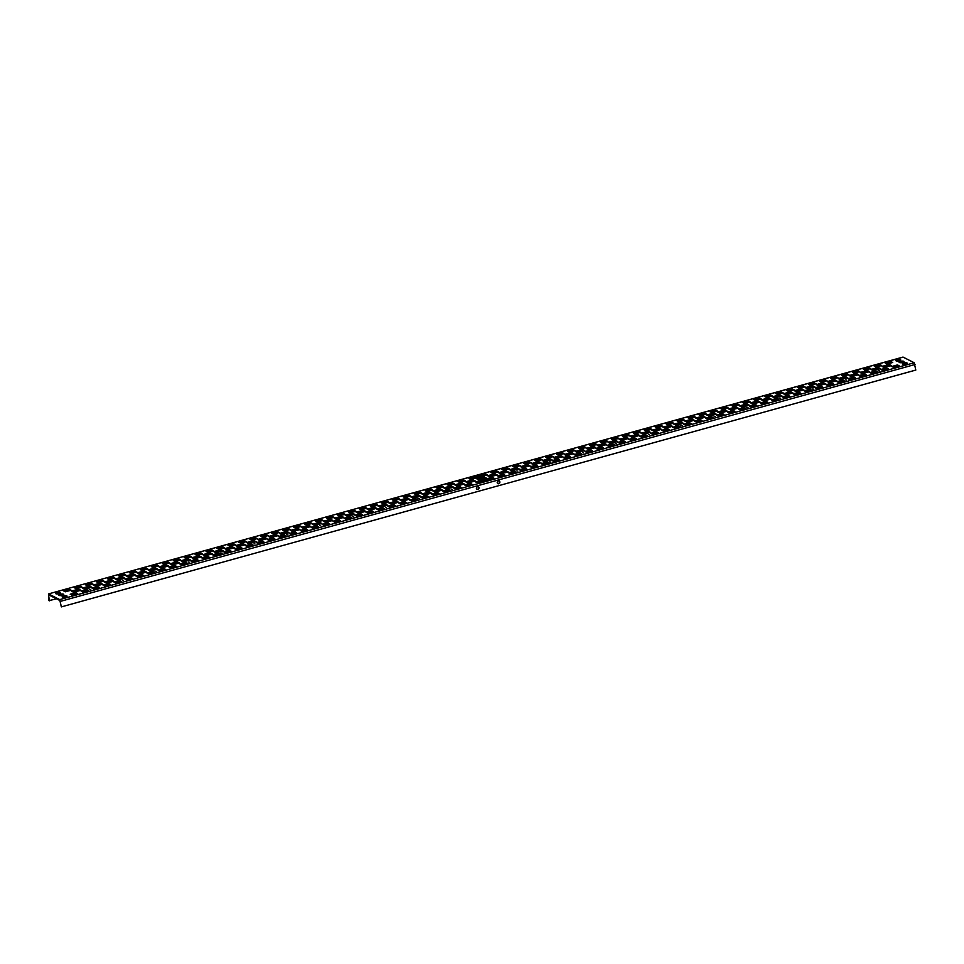<?xml version="1.0" encoding="UTF-8"?>
<svg xmlns="http://www.w3.org/2000/svg" width="964" height="964" viewBox="0 0 964 964"><rect width="100%" height="100%" fill="white"/><g stroke="black" fill="none" stroke-linecap="round" stroke-linejoin="round"><path stroke-width="1.45" d="M49.188 595.101L59.876 600.524L61.347 606.898L59.744 599.596L914.209 362.753L903.123 357.126L48.453 593.932L48.959 600.608L56.563 598.849M497.219 482.711A1.482 1.289 -63.1 0 1 499.858 481.976A1.482 1.289 -63.1 0 1 497.219 482.711M498.978 480.94A1.482 1.289 -63.1 0 1 497.665 483.53M903.196 364.175L903.846 363.994A2.47 0.759 -7.7 0 0 902.943 364.296M62.973 597.065L64.395 596.668M483.084 480.626L484.506 480.229M48.634 595.246L49.393 600.837M476.409 488.471A1.482 1.289 -63.1 0 1 479.036 487.748A1.482 1.289 -63.1 0 1 476.409 488.471M478.168 486.712A1.482 1.289 -63.1 0 1 476.855 489.302M914.209 362.753L915.8 370.068L61.347 606.898M48.658 593.969L59.744 599.596M906.787 363.777A2.47 0.759 -7.7 0 0 903.846 363.946M900.268 360.464A2.47 0.759 -7.7 0 0 897.327 360.644A2.47 0.759 -7.7 0 0 896.424 360.982M715.143 414.484L714.071 413.942L707.938 415.641M813.736 387.154L812.664 386.612L806.531 388.311M858.719 371.911L853.622 372.923M865.238 375.225L860.141 376.237M868.504 371.983L867.431 371.429L861.31 373.128M879.457 368.947L878.385 368.393L872.263 370.092M869.673 368.875L864.575 369.887M880.626 365.838L875.529 366.85M876.192 372.188L871.095 373.201M887.145 369.152L882.048 370.164M890.423 365.91L889.338 365.356L883.217 367.055M891.58 362.801L886.482 363.814M898.111 366.115L893.001 367.127M824.69 384.118L823.618 383.576L817.484 385.275M814.905 384.058L809.796 385.07M825.859 381.021L820.762 382.033M821.424 387.371L816.315 388.384M832.378 384.335L827.281 385.347M835.643 381.081L834.571 380.539L828.45 382.238M846.597 378.045L845.524 377.502L839.403 379.201M836.812 377.984L831.715 378.997M847.766 374.948L842.669 375.96M843.331 381.298L838.234 382.31M854.285 378.262L849.188 379.274M857.55 375.02L856.478 374.466L850.356 376.165M760.126 399.241L755.029 400.253M766.645 402.542L761.548 403.567M769.923 399.301L768.838 398.759L762.717 400.458M771.08 396.204L765.982 397.216M777.599 399.506L772.501 400.53M780.876 396.264L779.792 395.722L773.67 397.421M791.83 393.228L790.757 392.685L784.624 394.384M782.045 393.167L776.936 394.18M792.998 390.131L787.889 391.143M803.952 387.094L798.843 388.106M788.564 396.469L783.455 397.493M799.518 393.433L794.408 394.457M810.471 390.408L805.362 391.42M802.783 390.191L801.711 389.649L795.577 391.348M716.312 411.387L711.215 412.399M722.831 414.689L717.734 415.713M726.097 411.447L725.024 410.905L718.903 412.604M737.05 408.411L735.978 407.868L729.856 409.567M748.004 405.374L746.931 404.832L740.81 406.531M727.266 408.35L722.169 409.363M738.219 405.314L733.122 406.326M749.173 402.277L744.075 403.289M733.785 411.652L728.688 412.676M744.738 408.616L739.641 409.64M755.692 405.579L750.595 406.603M758.957 402.337L757.885 401.795L751.763 403.494M616.55 441.813L615.478 441.271L609.356 442.97M661.533 426.57L656.436 427.582M668.064 429.872L662.955 430.884M671.33 426.63L670.257 426.088L664.124 427.787M682.283 423.594L681.211 423.051L675.077 424.75M693.236 420.557L692.164 420.015L686.031 421.714M672.498 423.533L667.389 424.546M683.452 420.497L678.343 421.509M694.405 417.46L689.296 418.472M679.018 426.835L673.908 427.847M689.971 423.798L684.862 424.811M700.924 420.762L695.815 421.786M704.19 417.52L703.118 416.978L696.984 418.677M705.359 414.424L700.25 415.436M711.878 417.725L706.781 418.75M627.504 438.777L626.431 438.234L620.31 439.933M638.457 435.74L637.385 435.198L631.263 436.897M617.719 438.704L612.622 439.729M628.673 435.668L623.575 436.692M639.626 432.643L634.529 433.655M624.238 442.018L619.141 443.03M635.192 438.982L630.095 439.994M646.145 435.945L641.048 436.957M649.411 432.703L648.338 432.161L642.217 433.86M660.376 429.667L659.292 429.125L653.17 430.824M650.58 429.607L645.482 430.619M657.099 432.908L652.001 433.921M583.69 450.923L582.618 450.381L576.484 452.08M573.905 450.851L568.796 451.875M584.859 447.814L579.75 448.838M580.424 454.164L575.315 455.177M591.378 451.128L586.269 452.14M594.643 447.886L593.571 447.344L587.438 449.043M605.597 444.85L604.524 444.308L598.403 446.007M595.812 444.778L590.715 445.802M606.766 441.741L601.669 442.765M602.331 448.091L597.234 449.103M613.285 445.055L608.188 446.067M486.675 480.229A2.47 0.759 -7.7 0 0 483.735 480.397A2.47 0.759 -7.7 0 0 482.844 480.747M485.097 478.252L484.024 477.71L477.891 479.409M480.156 476.915A2.47 0.759 -7.7 0 0 477.216 477.084A2.47 0.759 -7.7 0 0 476.324 477.433M267.173 535.876L262.075 536.888M273.692 539.189L268.595 540.202M376.719 505.51L371.622 506.522M383.238 508.823L378.141 509.836M375.55 508.618L374.478 508.064L368.356 509.763M430.33 493.435L429.245 492.881L423.124 494.58M441.283 490.399L440.211 489.857L434.077 491.544M452.237 487.362L451.164 486.82L445.031 488.507M431.498 490.327L426.389 491.339M442.452 487.29L437.343 488.302M453.405 484.253L448.296 485.266M438.018 493.64L432.908 494.653M448.971 490.604L443.862 491.616M459.924 487.567L454.815 488.579M463.19 484.326L462.118 483.783L455.984 485.47M474.143 481.289L473.071 480.747L466.938 482.434M464.359 481.217L459.25 482.229M475.312 478.18L470.203 479.192M470.878 484.531L465.769 485.543M481.831 481.494L476.734 482.506M386.504 505.582L385.431 505.028L379.31 506.727M397.457 502.545L396.385 501.991L390.263 503.69M387.673 502.473L382.575 503.485M398.626 499.436L393.529 500.449M394.192 505.787L389.094 506.799M405.145 502.75L400.048 503.762M408.411 499.509L407.338 498.954L401.217 500.653M419.364 496.472L418.292 495.918L412.17 497.617M409.579 496.4L404.482 497.412M420.533 493.363L415.436 494.375M416.099 499.714L411.001 500.726M427.052 496.677L421.955 497.689M321.952 520.693L316.843 521.705M328.471 524.006L323.362 525.019M331.737 520.765L330.664 520.211L324.531 521.91M342.69 517.728L341.618 517.174L335.484 518.873M332.905 517.656L327.796 518.668M343.859 514.619L338.75 515.632M339.424 520.97L334.315 521.982M350.378 517.933L345.269 518.945M353.643 514.692L352.571 514.137L346.438 515.836M364.597 511.655L363.524 511.101L357.391 512.8M354.812 511.583L349.703 512.595M365.766 508.546L360.669 509.558M361.331 514.897L356.222 515.909M372.285 511.86L367.188 512.872M276.957 535.936L275.885 535.394L269.763 537.093M287.911 532.911L286.838 532.357L280.717 534.056M278.126 532.839L273.029 533.851M289.079 529.802L283.982 530.815M284.645 536.153L279.548 537.165M295.599 533.116L290.501 534.128M298.864 529.875L297.792 529.32L291.67 531.019M309.83 526.838L308.745 526.284L302.624 527.983M320.783 523.801L319.699 523.247L313.577 524.946M300.033 526.766L294.936 527.778M310.986 523.729L305.889 524.741M306.552 530.08L301.455 531.092M317.518 527.043L312.408 528.055M157.626 566.242L152.529 567.254M164.145 569.543L159.048 570.567M167.411 566.302L166.338 565.76L160.217 567.459M212.405 551.059L207.296 552.071M218.924 554.36L213.815 555.385M222.19 551.119L221.118 550.577L214.984 552.276M233.143 548.082L232.071 547.54L225.938 549.239M223.359 548.022L218.25 549.034M234.312 544.985L229.203 545.998M229.878 551.324L224.769 552.348M240.831 548.299L235.722 549.311M244.097 545.046L243.024 544.503L236.891 546.202M255.05 542.009L253.978 541.467L247.844 543.166M266.004 538.972L264.931 538.43L258.81 540.129M245.266 541.949L240.157 542.961M256.219 538.912L251.122 539.924M251.785 545.263L246.688 546.275M262.738 542.226L257.641 543.238M178.364 563.265L177.292 562.723L171.17 564.422M168.58 563.205L163.482 564.217M179.533 560.168L174.436 561.181M175.099 566.507L170.001 567.531M186.052 563.47L180.955 564.494M189.318 560.229L188.245 559.686L182.124 561.385M200.283 557.192L199.199 556.65L193.077 558.349M211.237 554.155L210.164 553.613L204.031 555.312M190.486 557.132L185.389 558.144M201.452 554.095L196.343 555.107M197.005 560.433L191.908 561.458M207.971 557.397L202.862 558.421M112.643 581.485L111.571 580.943L105.438 582.642M123.597 578.448L122.524 577.906L116.391 579.605M113.812 578.388L108.703 579.4M124.766 575.351L119.657 576.364M135.719 572.315L130.622 573.327M120.331 581.69L115.222 582.702M131.285 578.653L126.188 579.677M142.238 575.616L137.141 576.641M134.55 575.412L133.478 574.869L127.344 576.568M145.504 572.375L144.431 571.833L138.31 573.532M156.457 569.338L155.385 568.796L149.263 570.495M146.673 569.278L141.575 570.29M153.192 572.58L148.095 573.604M60.045 593.354A2.47 0.759 -7.7 0 0 57.105 593.535A2.47 0.759 -7.7 0 0 56.213 593.872M66.564 596.668A2.47 0.759 -7.7 0 0 63.624 596.837A2.47 0.759 -7.7 0 0 62.732 597.186M63.311 595.017A2.47 0.759 -7.7 0 0 60.371 595.186A2.47 0.759 -7.7 0 0 59.467 595.535M79.783 590.595L78.699 590.052L72.577 591.751M69.986 590.534L64.889 591.547M80.94 587.498L75.843 588.51M76.505 593.836L71.408 594.848M87.471 590.799L82.362 591.812M90.737 587.558L89.652 587.016L83.531 588.715M101.69 584.521L100.618 583.979L94.484 585.678M91.905 584.461L86.796 585.473M102.859 581.425L97.75 582.437M98.424 587.763L93.315 588.775M109.378 584.726L104.269 585.738M517.957 469.143L516.885 468.6L510.763 470.299M562.952 453.887L557.843 454.912M569.471 457.201L564.362 458.213M572.737 453.96L571.664 453.417L565.531 455.116M528.911 466.106L527.838 465.564L521.717 467.263M519.126 466.034L514.029 467.046M530.08 462.997L524.982 464.021M525.645 469.348L520.548 470.36M536.599 466.311L531.501 467.323M539.876 463.069L538.792 462.527L532.67 464.226M550.83 460.033L549.745 459.491L543.624 461.19M541.033 459.961L535.936 460.985M551.998 456.924L546.889 457.948M547.564 463.274L542.455 464.287M558.518 460.238L553.408 461.25M561.783 456.996L560.711 456.454L554.577 458.153M496.05 475.216L494.978 474.674L488.856 476.373M507.004 472.179L505.931 471.637L499.81 473.336M486.266 475.144L481.169 476.156M497.219 472.107L492.122 473.119M508.173 469.07L503.075 470.083M492.785 478.457L487.688 479.469M503.738 475.421L498.641 476.433M514.692 472.384L509.594 473.396M903.521 362.127A2.47 0.759 -7.7 0 0 900.581 362.295A2.47 0.759 -7.7 0 0 899.689 362.645M900.46 361.367A2.47 0.759 172.3 0 1 903.991 361.584A2.47 0.759 172.3 0 1 902.629 362.464A2.47 0.759 172.3 0 1 899.099 362.247A2.47 0.759 172.3 0 1 900.46 361.367M905.895 364.127A2.47 0.759 172.3 0 1 902.364 363.898A2.47 0.759 172.3 0 1 903.714 363.018A2.47 0.759 172.3 0 1 907.245 363.247A2.47 0.759 172.3 0 1 905.895 364.127M899.364 360.813A2.47 0.759 172.3 0 1 895.845 360.596A2.47 0.759 172.3 0 1 897.195 359.705A2.47 0.759 172.3 0 1 900.725 359.933A2.47 0.759 172.3 0 1 899.364 360.813M879.493 370.923L878.084 370.839L879.493 370.923M813.761 389.143L812.351 389.058L813.761 389.143M846.464 379.961L845.585 379.9L846.464 379.961M780.744 398.168L779.852 398.12L780.744 398.168M715.011 416.388L714.131 416.34L715.011 416.388M748.04 407.362L746.63 407.278L748.04 407.362M649.29 434.607L648.398 434.559L649.29 434.607M682.307 425.582L680.897 425.498L682.307 425.582M616.586 443.802L615.177 443.717L616.586 443.802M709.022 416.183L706.708 415.014L713.938 413.014L716.252 414.183L709.022 416.183M807.603 388.853L805.302 387.685L812.531 385.684L814.833 386.853L807.603 388.853M852.393 372.297L858.093 370.718L859.828 371.61L854.128 373.189L852.393 372.297M864.612 374.032L866.347 374.912L860.647 376.49L858.912 375.611L864.612 374.032L864.732 374.96M862.382 373.671L860.081 372.502L867.311 370.501L869.612 371.67L862.382 373.671M873.336 370.634L871.034 369.465L878.264 367.465L880.566 368.634L873.336 370.634M863.346 369.26L869.046 367.682L870.781 368.573L865.082 370.152L863.346 369.26M881.735 365.537L876.035 367.115L874.3 366.224L879.999 364.645L881.735 365.537M875.565 370.995L877.3 371.875L871.601 373.454L869.865 372.574L875.565 370.995L875.686 371.923M888.254 368.838L882.554 370.417L880.819 369.537L886.519 367.959L888.254 368.838M884.289 367.597L881.988 366.428L889.218 364.428L891.519 365.597L884.289 367.597M890.953 361.608L892.688 362.5L886.988 364.079L885.253 363.187L890.953 361.608L891.073 362.536M899.207 365.802L893.508 367.38L891.772 366.501L897.472 364.922L899.207 365.802M818.569 385.817L816.255 384.648L823.485 382.648L825.799 383.817L818.569 385.817M808.567 384.443L814.267 382.865L816.002 383.744L810.314 385.323L808.567 384.443M826.967 380.708L821.268 382.286L819.521 381.407L825.22 379.828L826.967 380.708M820.786 386.178L822.521 387.058L816.833 388.637L815.086 387.757L820.786 386.178L820.918 387.106M833.486 384.021L827.787 385.6L826.052 384.72L831.739 383.142L833.486 384.021M836.752 380.78L829.522 382.78L827.208 381.611L834.438 379.611L836.752 380.78M840.475 379.744L838.174 378.575L845.404 376.575L847.705 377.743L840.475 379.744M830.486 378.37L836.174 376.791L837.921 377.671L832.221 379.262L830.486 378.37M841.439 375.333L847.127 373.755L848.874 374.635L843.175 376.225L841.439 375.333M842.693 380.105L844.44 380.985L838.74 382.563L837.005 381.684L842.693 380.105L842.825 381.033M853.646 377.069L855.393 377.948L849.694 379.527L847.959 378.647L853.646 377.069L853.779 377.996M858.659 374.707L851.429 376.707L849.127 375.538L856.357 373.538L858.659 374.707M753.8 399.626L759.499 398.048L761.235 398.927L755.535 400.506L753.8 399.626M766.019 401.361L767.754 402.241L762.054 403.82L760.319 402.94L766.019 401.361L766.139 402.289M763.789 401L761.488 399.831L768.718 397.831L771.019 399L763.789 401M764.753 396.59L770.453 395.011L772.188 395.891L766.488 397.469L764.753 396.59M776.972 398.325L778.707 399.204L773.008 400.783L771.272 399.903L776.972 398.325L777.092 399.253M781.973 395.963L774.743 397.963L772.441 396.794L779.671 394.794L781.973 395.963M785.696 394.927L783.395 393.758L790.625 391.758L792.926 392.926L785.696 394.927M775.707 393.553L781.406 391.974L783.142 392.854L777.442 394.433L775.707 393.553M786.66 390.516L792.36 388.938L794.095 389.817L788.395 391.396L786.66 390.516M805.048 386.781L799.361 388.359L797.614 387.48L803.313 385.901L805.048 386.781M787.925 395.288L789.661 396.168L783.961 397.746L782.226 396.867L787.925 395.288L788.046 396.216M798.879 392.252L800.614 393.131L794.926 394.71L793.179 393.83L798.879 392.252L798.999 393.179M811.567 390.095L805.88 391.673L804.133 390.794L809.832 389.215L811.567 390.095M803.88 389.89L796.65 391.89L794.348 390.721L801.578 388.721L803.88 389.89M709.986 411.773L715.674 410.194L717.421 411.074L711.721 412.652L709.986 411.773M722.193 413.508L723.94 414.387L718.24 415.966L716.505 415.086L722.193 413.508L722.325 414.436M727.205 411.146L719.975 413.146L717.674 411.977L724.904 409.977L727.205 411.146M730.929 410.11L728.627 408.941L735.857 406.941L738.159 408.109L730.929 410.11M741.882 407.073L739.581 405.904L746.811 403.904L749.112 405.073L741.882 407.073M720.939 408.736L726.627 407.157L728.374 408.037L722.675 409.616L720.939 408.736M731.893 405.699L737.581 404.121L739.328 405.001L733.628 406.579L731.893 405.699M750.281 401.964L744.582 403.542L742.846 402.663L748.546 401.084L750.281 401.964M733.146 410.471L734.893 411.351L729.194 412.929L727.459 412.05L733.146 410.471L733.279 411.399M744.112 407.435L745.847 408.314L740.147 409.893L738.412 409.013L744.112 407.435L744.232 408.362M756.8 405.278L751.101 406.856L749.365 405.977L755.065 404.398L756.8 405.278M752.836 404.037L750.534 402.868L757.764 400.867L760.066 402.036L752.836 404.037M617.659 441.512L610.429 443.512L608.127 442.343L615.357 440.343L617.659 441.512M655.207 426.956L660.906 425.377L662.642 426.257L656.942 427.835L655.207 426.956M667.425 428.691L669.161 429.57L663.461 431.149L661.726 430.269L667.425 428.691L667.546 429.619M672.426 426.329L665.196 428.329L662.895 427.16L670.125 425.16L672.426 426.329M676.15 425.293L673.848 424.124L681.078 422.124L683.38 423.292L676.15 425.293M687.103 422.256L684.802 421.087L692.031 419.087L694.333 420.256L687.103 422.256M666.16 423.919L671.86 422.34L673.595 423.22L667.895 424.799L666.16 423.919M677.114 420.882L682.813 419.304L684.548 420.184L678.861 421.762L677.114 420.882M695.502 417.147L689.814 418.725L688.067 417.846L693.767 416.267L695.502 417.147M678.379 425.654L680.114 426.534L674.414 428.112L672.679 427.233L678.379 425.654L678.499 426.582M689.332 422.618L691.067 423.497L685.38 425.076L683.633 424.196L689.332 422.618L689.453 423.545M702.021 420.461L696.333 422.039L694.586 421.16L700.286 419.581L702.021 420.461M698.069 419.219L695.755 418.051L702.985 416.05L705.299 417.219L698.069 419.219M699.021 414.809L704.72 413.231L706.455 414.11L700.768 415.689L699.021 414.809M711.239 416.544L712.986 417.424L707.287 419.003L705.552 418.123L711.239 416.544L711.372 417.472M621.382 440.476L619.081 439.307L626.311 437.307L628.612 438.475L621.382 440.476M632.336 437.439L630.034 436.27L637.264 434.27L639.566 435.439L632.336 437.439M611.393 439.102L617.081 437.523L618.828 438.403L613.128 439.982L611.393 439.102M622.346 436.065L628.046 434.487L629.781 435.367L624.082 436.945L622.346 436.065M640.735 432.33L635.035 433.908L633.3 433.029L638.999 431.45L640.735 432.33M623.6 440.837L625.347 441.717L619.647 443.295L617.912 442.416L623.6 440.837L623.732 441.765M634.565 437.801L636.3 438.68L630.601 440.259L628.865 439.379L634.565 437.801L634.686 438.728M647.254 435.644L641.554 437.222L639.819 436.343L645.519 434.764L647.254 435.644M643.289 434.403L640.988 433.234L648.218 431.233L650.519 432.402L643.289 434.403M654.243 431.366L651.941 430.197L659.171 428.197L661.473 429.366L654.243 431.366M644.253 429.992L649.953 428.414L651.688 429.293L645.988 430.872L644.253 429.992M656.472 431.727L658.207 432.607L652.508 434.186L650.772 433.306L656.472 431.727L656.592 432.655M577.557 452.622L575.255 451.453L582.485 449.453L584.787 450.622L577.557 452.622M567.567 451.248L573.267 449.67L575.002 450.55L569.314 452.128L567.567 451.248M585.955 447.513L580.268 449.091L578.521 448.212L584.22 446.633L585.955 447.513M579.786 452.972L581.521 453.863L575.833 455.442L574.086 454.55L579.786 452.972L579.918 453.911M592.474 450.827L586.787 452.405L585.04 451.526L590.739 449.935L592.474 450.827M595.752 447.585L588.522 449.586L586.208 448.417L593.438 446.416L595.752 447.585M599.475 446.549L597.162 445.38L604.392 443.38L606.705 444.549L599.475 446.549M589.486 445.175L595.174 443.597L596.921 444.476L591.221 446.055L589.486 445.175M600.439 442.139L606.127 440.56L607.874 441.44L602.175 443.018L600.439 442.139M601.693 446.91L603.44 447.79L597.74 449.369L596.005 448.489L601.693 446.91L601.825 447.838M612.646 443.874L614.393 444.753L608.694 446.332L606.959 445.452L612.646 443.874L612.779 444.802M583.557 452.827L582.678 452.767L583.557 452.827M485.784 480.566A2.47 0.759 172.3 0 1 482.253 480.349A2.47 0.759 172.3 0 1 483.603 479.469A2.47 0.759 172.3 0 1 487.133 479.686A2.47 0.759 172.3 0 1 485.784 480.566M486.205 477.939L478.975 479.952L476.662 478.783L483.892 476.77L486.205 477.939M479.265 477.264A2.47 0.759 172.3 0 1 475.734 477.035A2.47 0.759 172.3 0 1 477.084 476.156A2.47 0.759 172.3 0 1 480.614 476.373A2.47 0.759 172.3 0 1 479.265 477.264M550.854 462.021L549.444 461.937L550.854 462.021M268.281 535.562L262.582 537.153L260.846 536.261L266.534 534.683L268.281 535.562M274.8 538.876L269.101 540.455L267.365 539.575L273.053 537.996L274.8 538.876M377.828 505.208L372.128 506.787L370.393 505.895L376.081 504.317L377.828 505.208M384.347 508.51L378.647 510.089L376.912 509.209L382.6 507.63L384.347 508.51M376.659 508.305L369.429 510.318L367.127 509.149L374.357 507.136L376.659 508.305M431.426 493.122L424.196 495.135L421.895 493.966L429.125 491.953L431.426 493.122M517.825 471.047L516.945 470.986L517.825 471.047M435.15 492.098L432.848 490.929L440.078 488.917L442.38 490.086L435.15 492.098M446.103 489.061L443.802 487.892L451.032 485.88L453.333 487.049L446.103 489.061M425.16 490.724L430.86 489.146L432.595 490.025L426.895 491.604L425.16 490.724M436.114 487.688L441.813 486.109L443.548 486.989L437.849 488.567L436.114 487.688M454.502 483.952L448.814 485.531L447.067 484.651L452.767 483.072L454.502 483.952M437.379 492.447L439.114 493.327L433.414 494.918L431.679 494.026L437.379 492.447L437.499 493.375M448.332 489.411L450.068 490.29L444.38 491.881L442.633 490.989L448.332 489.411L448.453 490.339M461.021 487.266L455.333 488.844L453.586 487.953L459.286 486.374L461.021 487.266M457.057 486.025L454.755 484.856L461.985 482.844L464.287 484.012L457.057 486.025M468.022 482.988L465.708 481.819L472.938 479.807L475.252 480.976L468.022 482.988M458.021 481.614L463.72 480.036L465.455 480.916L459.768 482.494L458.021 481.614M468.974 478.578L474.674 476.999L476.409 477.879L470.721 479.457L468.974 478.578M470.239 483.338L471.974 484.229L466.287 485.808L464.54 484.916L470.239 483.338L470.372 484.265M481.193 480.301L482.94 481.193L477.24 482.771L475.505 481.88L481.193 480.301L481.325 481.229M452.104 489.266L451.224 489.206L452.104 489.266M386.371 507.486L385.492 507.426L386.371 507.486M380.382 507.281L378.081 506.112L385.311 504.1L387.612 505.269L380.382 507.281M391.336 504.244L389.034 503.075L396.264 501.063L398.566 502.232L391.336 504.244M381.346 502.859L387.034 501.28L388.781 502.172L383.082 503.75L381.346 502.859M399.735 499.135L394.035 500.714L392.3 499.822L397.999 498.243L399.735 499.135M393.553 504.594L395.3 505.473L389.601 507.052L387.865 506.172L393.553 504.594L393.686 505.522M406.254 502.437L400.554 504.015L398.819 503.136L404.519 501.557L406.254 502.437M409.519 499.195L402.289 501.208L399.988 500.039L407.218 498.027L409.519 499.195M413.243 498.171L410.941 497.002L418.171 494.99L420.473 496.159L413.243 498.171M403.253 496.785L408.953 495.207L410.688 496.099L404.988 497.677L403.253 496.785M414.207 493.761L419.906 492.17L421.642 493.062L415.942 494.64L414.207 493.761M415.472 498.521L417.207 499.4L411.508 500.979L409.772 500.099L415.472 498.521L415.592 499.448M426.425 495.484L428.161 496.364L422.461 497.942L420.726 497.063L426.425 495.484L426.546 496.412M323.048 520.391L317.349 521.97L315.614 521.078L321.313 519.5L323.048 520.391M329.567 523.693L323.868 525.272L322.133 524.392L327.832 522.813L329.567 523.693M419.4 498.46L417.99 498.364L419.4 498.46M325.603 522.464L323.302 521.283L330.532 519.283L332.833 520.452L325.603 522.464M336.557 519.427L334.255 518.246L341.485 516.246L343.787 517.415L336.557 519.427M326.567 518.042L332.267 516.463L334.002 517.355L328.314 518.933L326.567 518.042M337.521 515.005L343.22 513.426L344.955 514.318L339.268 515.897L337.521 515.005M338.786 519.777L340.521 520.656L334.833 522.235L333.086 521.355L338.786 519.777L338.906 520.705M349.739 516.74L351.474 517.62L345.787 519.198L344.04 518.319L349.739 516.74L349.872 517.668M354.74 514.378L347.51 516.391L345.208 515.21L352.438 513.21L354.74 514.378M358.475 513.354L356.162 512.173L363.392 510.173L365.705 511.342L358.475 513.354M348.474 511.968L354.174 510.39L355.909 511.282L350.221 512.86L348.474 511.968M359.439 508.932L365.127 507.353L366.874 508.245L361.175 509.823L359.439 508.932M360.693 513.704L362.428 514.583L356.74 516.162L354.993 515.282L360.693 513.704L360.825 514.631M371.646 510.667L373.393 511.547L367.694 513.125L365.959 512.246L371.646 510.667L371.779 511.595M353.668 516.68L352.258 516.584L353.668 516.68M287.947 534.887L286.537 534.803L287.947 534.887M270.836 537.635L268.534 536.466L275.764 534.466L278.066 535.635L270.836 537.635M281.789 534.598L279.488 533.429L286.718 531.429L289.019 532.598L281.789 534.598M271.8 533.225L277.487 531.646L279.235 532.526L273.535 534.116L271.8 533.225M282.753 530.188L288.453 528.609L290.188 529.501L284.488 531.08L282.753 530.188M284.019 534.96L285.754 535.839L280.054 537.418L278.319 536.538L284.019 534.96L284.139 535.888M294.972 531.923L296.707 532.803L291.007 534.381L289.272 533.502L294.972 531.923L295.092 532.851M299.973 529.561L292.743 531.562L290.441 530.393L297.671 528.393L299.973 529.561M303.696 528.525L301.395 527.356L308.625 525.356L310.926 526.525L303.696 528.525M314.65 525.488L312.348 524.32L319.578 522.319L321.88 523.488L314.65 525.488M293.707 527.151L299.406 525.573L301.142 526.465L295.442 528.043L293.707 527.151M304.66 524.115L310.36 522.536L312.095 523.428L306.395 525.006L304.66 524.115M305.925 528.887L307.661 529.766L301.961 531.345L300.226 530.465L305.925 528.887L306.046 529.814M316.879 525.85L318.614 526.73L312.914 528.308L311.179 527.428L316.879 525.85L316.999 526.778M158.735 565.928L153.035 567.507L151.3 566.627L156.987 565.049L158.735 565.928M165.254 569.242L159.554 570.821L157.819 569.941L163.506 568.362L165.254 569.242M168.519 566.001L161.289 568.001L158.988 566.832L166.218 564.832L168.519 566.001M213.502 550.745L207.802 552.324L206.067 551.444L211.767 549.866L213.502 550.745M220.021 554.059L214.333 555.638L212.586 554.758L218.286 553.179L220.021 554.059M320.651 525.705L319.759 525.645L320.651 525.705M222.214 553.107L220.804 553.023L222.214 553.107M216.057 552.818L213.755 551.649L220.985 549.649L223.287 550.818L216.057 552.818M227.01 549.781L224.708 548.612L231.938 546.612L234.24 547.781L227.01 549.781M217.02 548.408L222.72 546.829L224.455 547.709L218.768 549.287L217.02 548.408M227.974 545.371L233.674 543.792L235.409 544.672L229.721 546.251L227.974 545.371M229.239 550.143L230.974 551.022L225.287 552.601L223.54 551.721L229.239 550.143L229.36 551.071M240.193 547.106L241.928 547.986L236.24 549.564L234.493 548.685L240.193 547.106L240.325 548.034M245.205 544.744L237.975 546.745L235.662 545.576L242.892 543.576L245.205 544.744M248.929 543.708L246.615 542.539L253.845 540.539L256.159 541.708L248.929 543.708M259.882 540.671L257.581 539.503L264.811 537.502L267.112 538.671L259.882 540.671M238.927 542.334L244.627 540.756L246.362 541.635L240.675 543.214L238.927 542.334M249.893 539.298L255.581 537.719L257.328 538.599L251.628 540.177L249.893 539.298M251.146 544.07L252.893 544.949L247.194 546.528L245.458 545.648L251.146 544.07L251.279 544.997M262.1 541.033L263.847 541.913L258.147 543.491L256.412 542.612L262.1 541.033L262.232 541.961M254.918 543.913L254.038 543.865L254.918 543.913M172.243 564.964L169.941 563.795L177.171 561.795L179.473 562.964L172.243 564.964M162.253 563.591L167.953 562.012L169.688 562.892L163.988 564.47L162.253 563.591M173.207 560.554L178.906 558.975L180.642 559.855L174.942 561.434L173.207 560.554M174.472 565.326L176.207 566.205L170.508 567.784L168.772 566.904L174.472 565.326L174.592 566.254M185.425 562.289L187.161 563.169L181.461 564.747L179.726 563.868L185.425 562.289L185.546 563.217M190.426 559.927L183.196 561.928L180.895 560.759L188.125 558.759L190.426 559.927M194.15 558.891L191.848 557.722L199.078 555.722L201.38 556.891L194.15 558.891M205.103 555.854L202.802 554.686L210.032 552.685L212.333 553.854L205.103 555.854M184.16 557.517L189.86 555.939L191.595 556.818L185.895 558.397L184.16 557.517M195.114 554.481L200.813 552.902L202.548 553.782L196.849 555.36L195.114 554.481M196.379 559.253L198.114 560.132L192.414 561.711L190.679 560.831L196.379 559.253L196.499 560.18M207.332 556.216L209.068 557.096L203.368 558.674L201.633 557.794L207.332 556.216L207.453 557.144M113.74 581.184L106.51 583.184L104.208 582.015L111.438 580.015L113.74 581.184M189.197 562.133L188.305 562.084L189.197 562.133M123.464 580.352L122.585 580.304L123.464 580.352M117.463 580.147L115.162 578.978L122.392 576.978L124.693 578.147L117.463 580.147M107.474 578.774L113.174 577.195L114.909 578.075L109.221 579.653L107.474 578.774M118.427 575.737L124.127 574.158L125.862 575.038L120.175 576.617L118.427 575.737M136.828 572.001L131.128 573.58L129.393 572.7L135.081 571.122L136.828 572.001M119.693 580.509L121.428 581.388L115.74 582.967L113.993 582.087L119.693 580.509L119.825 581.437M130.646 577.472L132.381 578.352L126.694 579.93L124.946 579.051L130.646 577.472L130.779 578.4M143.347 575.315L137.647 576.894L135.912 576.014L141.6 574.436L143.347 575.315M135.659 575.11L128.429 577.111L126.115 575.942L133.345 573.942L135.659 575.11M139.382 574.074L137.081 572.905L144.311 570.905L146.612 572.074L139.382 574.074M150.336 571.037L148.034 569.869L155.264 567.868L157.566 569.037L150.336 571.037M140.346 569.664L146.034 568.085L147.781 568.965L142.082 570.543L140.346 569.664M152.553 571.399L154.3 572.279L148.601 573.857L146.865 572.978L152.553 571.399L152.686 572.327M156.493 571.327L155.083 571.242L156.493 571.327M59.153 593.704A2.47 0.759 172.3 0 1 55.623 593.487A2.47 0.759 172.3 0 1 56.984 592.595A2.47 0.759 172.3 0 1 60.515 592.824A2.47 0.759 172.3 0 1 59.153 593.704M65.672 597.017A2.47 0.759 172.3 0 1 62.142 596.788A2.47 0.759 172.3 0 1 63.504 595.909A2.47 0.759 172.3 0 1 67.034 596.126A2.47 0.759 172.3 0 1 65.672 597.017M62.407 595.354A2.47 0.759 172.3 0 1 58.876 595.137A2.47 0.759 172.3 0 1 60.238 594.258A2.47 0.759 172.3 0 1 63.769 594.475A2.47 0.759 172.3 0 1 62.407 595.354M73.65 592.294L71.348 591.125L78.578 589.125L80.88 590.293L73.65 592.294M63.66 590.92L69.36 589.341L71.095 590.221L65.395 591.8L63.66 590.92M82.048 587.184L76.349 588.763L74.614 587.883L80.313 586.305L82.048 587.184M75.879 592.655L77.614 593.535L71.914 595.113L70.179 594.234L75.879 592.655L75.999 593.583M88.568 590.498L82.868 592.077L81.133 591.197L86.832 589.619L88.568 590.498M84.603 589.257L82.302 588.088L89.532 586.088L91.833 587.257L84.603 589.257M95.556 586.22L93.255 585.052L100.485 583.051L102.787 584.22L95.556 586.22M85.567 584.847L91.267 583.268L93.002 584.148L87.302 585.726L85.567 584.847M96.52 581.81L102.22 580.232L103.955 581.111L98.268 582.69L96.52 581.81M97.786 586.582L99.521 587.462L93.821 589.04L92.086 588.161L97.786 586.582L97.906 587.51M108.739 583.545L110.474 584.425L104.787 586.004L103.04 585.124L108.739 583.545L108.86 584.473M511.836 470.842L509.534 469.673L516.764 467.661L519.066 468.841L511.836 470.842M564.048 453.586L558.349 455.165L556.614 454.285L562.313 452.706L564.048 453.586M570.567 456.9L564.88 458.478L563.133 457.587L568.832 456.008L570.567 456.9M566.603 455.659L564.302 454.49L571.532 452.49L573.833 453.658L566.603 455.659M522.789 467.805L520.488 466.636L527.718 464.624L530.019 465.805L522.789 467.805M512.8 466.431L518.499 464.853L520.235 465.733L514.535 467.311L512.8 466.431M523.753 463.395L529.453 461.816L531.188 462.696L525.488 464.274L523.753 463.395M525.019 468.155L526.754 469.046L521.054 470.625L519.319 469.733L525.019 468.155L525.139 469.094M535.972 465.118L537.707 466.01L532.008 467.588L530.272 466.697L535.972 465.118L536.092 466.058M540.973 462.768L533.743 464.769L531.441 463.6L538.671 461.587L540.973 462.768M544.696 461.732L542.395 460.563L549.625 458.563L551.926 459.732L544.696 461.732M534.707 460.358L540.406 458.78L542.142 459.659L536.442 461.238L534.707 460.358M545.66 457.322L551.36 455.743L553.095 456.623L547.395 458.201L545.66 457.322M546.925 462.081L548.661 462.973L542.961 464.552L541.226 463.66L546.925 462.081L547.046 463.021M557.879 459.045L559.614 459.936L553.914 461.515L552.179 460.623L557.879 459.045L557.999 459.985M562.88 456.695L555.65 458.695L553.348 457.526L560.578 455.526L562.88 456.695M489.929 476.915L487.627 475.746L494.857 473.734L497.159 474.903L489.929 476.915M500.882 473.878L498.581 472.709L505.811 470.697L508.112 471.878L500.882 473.878M479.939 475.541L485.627 473.963L487.374 474.842L481.675 476.421L479.939 475.541M490.893 472.505L496.581 470.926L498.328 471.806L492.628 473.384L490.893 472.505M509.281 468.769L503.582 470.348L501.846 469.468L507.534 467.889L509.281 468.769M492.146 477.264L493.893 478.156L488.194 479.735L486.459 478.843L492.146 477.264L492.279 478.192M503.1 474.228L504.847 475.119L499.147 476.698L497.412 475.806L503.1 474.228L503.232 475.168M515.8 472.083L510.101 473.661L508.365 472.77L514.065 471.191L515.8 472.083M90.761 589.546L89.351 589.462L90.761 589.546M713.938 413.014L714.071 413.942M812.531 385.684L812.664 386.612M858.093 370.718L858.213 371.646M867.311 370.501L867.431 371.429M878.264 367.465L878.385 368.393M869.046 367.682L869.167 368.609M879.999 364.645L880.12 365.573M886.519 367.959L886.639 368.887M889.218 364.428L889.338 365.356M897.472 364.922L897.592 365.85M823.485 382.648L823.618 383.576M814.267 382.865L814.399 383.793M825.22 379.828L825.353 380.756M831.739 383.142L831.872 384.07M834.438 379.611L834.571 380.539M845.404 376.575L845.524 377.502M836.174 376.791L836.306 377.719M847.127 373.755L847.26 374.683M856.357 373.538L856.478 374.466M759.499 398.048L759.62 398.976M768.718 397.831L768.838 398.759M770.453 395.011L770.573 395.939M779.671 394.794L779.792 395.722M790.625 391.758L790.757 392.685M781.406 391.974L781.527 392.902M792.36 388.938L792.48 389.866M803.313 385.901L803.434 386.829M809.832 389.215L809.965 390.143M801.578 388.721L801.711 389.649M715.674 410.194L715.806 411.122M724.904 409.977L725.024 410.905M735.857 406.941L735.978 407.868M746.811 403.904L746.931 404.832M726.627 407.157L726.76 408.085M737.581 404.121L737.713 405.049M748.546 401.084L748.667 402.012M755.065 404.398L755.186 405.326M757.764 400.867L757.885 401.795M615.357 440.343L615.478 441.271M660.906 425.377L661.027 426.305M670.125 425.16L670.257 426.088M681.078 422.124L681.211 423.051M692.031 419.087L692.164 420.015M671.86 422.34L671.98 423.268M682.813 419.304L682.934 420.232M693.767 416.267L693.899 417.195M700.286 419.581L700.418 420.509M702.985 416.05L703.118 416.978M704.72 413.231L704.853 414.159M626.311 437.307L626.431 438.234M637.264 434.27L637.385 435.198M617.081 437.523L617.213 438.451M628.046 434.487L628.166 435.415M638.999 431.45L639.12 432.378M645.519 434.764L645.639 435.692M648.218 431.233L648.338 432.161M659.171 428.197L659.292 429.125M649.953 428.414L650.073 429.342M582.485 449.453L582.618 450.381M573.267 449.67L573.387 450.598M584.22 446.633L584.353 447.561M590.739 449.935L590.872 450.875M593.438 446.416L593.571 447.344M604.392 443.38L604.524 444.308M595.174 443.597L595.306 444.524M606.127 440.56L606.26 441.488M483.892 476.77L484.024 477.71M266.534 534.683L266.667 535.61M273.053 537.996L273.186 538.924M376.081 504.317L376.213 505.257M382.6 507.63L382.732 508.558M374.357 507.136L374.478 508.064M429.125 491.953L429.245 492.881M440.078 488.917L440.211 489.857M451.032 485.88L451.164 486.82M430.86 489.146L430.98 490.074M441.813 486.109L441.934 487.037M452.767 483.072L452.887 484M459.286 486.374L459.406 487.302M461.985 482.844L462.118 483.783M472.938 479.807L473.071 480.747M463.72 480.036L463.853 480.964M474.674 476.999L474.806 477.927M385.311 504.1L385.431 505.028M396.264 501.063L396.385 501.991M387.034 501.28L387.167 502.22M397.999 498.243L398.12 499.183M404.519 501.557L404.639 502.485M407.218 498.027L407.338 498.954M418.171 494.99L418.292 495.918M408.953 495.207L409.073 496.147M419.906 492.17L420.027 493.11M321.313 519.5L321.434 520.427M327.832 522.813L327.953 523.741M330.532 519.283L330.664 520.211M341.485 516.246L341.618 517.174M332.267 516.463L332.387 517.403M343.22 513.426L343.341 514.366M352.438 513.21L352.571 514.137M363.392 510.173L363.524 511.101M354.174 510.39L354.306 511.33M365.127 507.353L365.26 508.293M275.764 534.466L275.885 535.394M286.718 531.429L286.838 532.357M277.487 531.646L277.62 532.574M288.453 528.609L288.573 529.537M297.671 528.393L297.792 529.32M308.625 525.356L308.745 526.284M319.578 522.319L319.699 523.247M299.406 525.573L299.527 526.501M310.36 522.536L310.48 523.464M156.987 565.049L157.12 565.976M163.506 568.362L163.639 569.29M166.218 564.832L166.338 565.76M211.767 549.866L211.887 550.793M218.286 553.179L218.406 554.107M220.985 549.649L221.118 550.577M231.938 546.612L232.071 547.54M222.72 546.829L222.841 547.757M233.674 543.792L233.806 544.72M242.892 543.576L243.024 544.503M253.845 540.539L253.978 541.467M264.811 537.502L264.931 538.43M244.627 540.756L244.76 541.684M255.581 537.719L255.713 538.647M177.171 561.795L177.292 562.723M167.953 562.012L168.073 562.94M178.906 558.975L179.027 559.903M188.125 558.759L188.245 559.686M199.078 555.722L199.199 556.65M210.032 552.685L210.164 553.613M189.86 555.939L189.98 556.867M200.813 552.902L200.934 553.83M111.438 580.015L111.571 580.943M122.392 576.978L122.524 577.906M113.174 577.195L113.306 578.123M124.127 574.158L124.26 575.086M135.081 571.122L135.213 572.05M141.6 574.436L141.732 575.363M133.345 573.942L133.478 574.869M144.311 570.905L144.431 571.833M155.264 567.868L155.385 568.796M146.034 568.085L146.167 569.013M78.578 589.125L78.699 590.052M69.36 589.341L69.48 590.269M80.313 586.305L80.434 587.233M86.832 589.619L86.953 590.546M89.532 586.088L89.652 587.016M100.485 583.051L100.618 583.979M91.267 583.268L91.387 584.196M102.22 580.232L102.341 581.159M516.764 467.661L516.885 468.6M562.313 452.706L562.434 453.634M568.832 456.008L568.953 456.948M571.532 452.49L571.664 453.417M527.718 464.624L527.838 465.564M518.499 464.853L518.62 465.781M529.453 461.816L529.573 462.744M538.671 461.587L538.792 462.527M549.625 458.563L549.745 459.491M540.406 458.78L540.527 459.708M551.36 455.743L551.48 456.671M560.578 455.526L560.711 456.454M494.857 473.734L494.978 474.674M505.811 470.697L505.931 471.637M485.627 473.963L485.76 474.891M496.581 470.926L496.713 471.854M507.534 467.889L507.667 468.817M514.065 471.191L514.186 472.131M60.587 601.319L915.041 364.488M902.919 357.102L48.453 593.932"/></g></svg>
